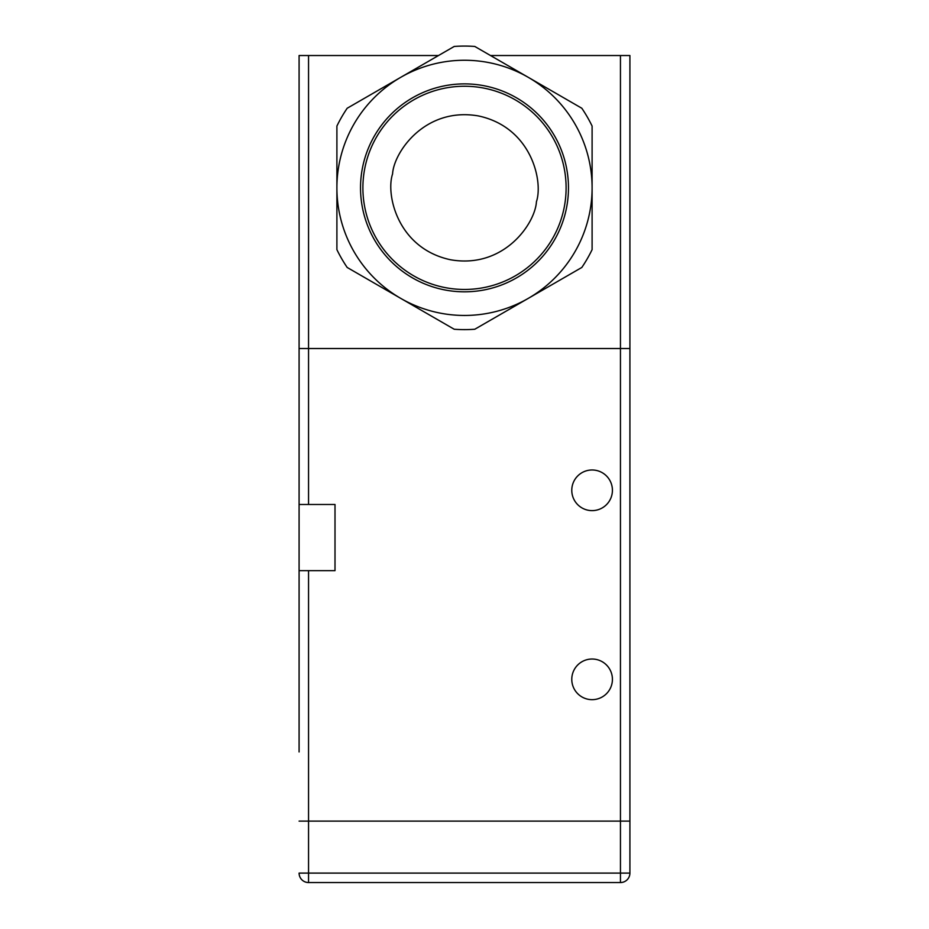 <?xml version="1.0" encoding="UTF-8"?>
<svg xmlns="http://www.w3.org/2000/svg" width="929" height="929" viewBox="0 0 929 929"><rect width="100%" height="100%" fill="white"/><g stroke="black" fill="none" stroke-linecap="round" stroke-linejoin="round"><path stroke-width="1.39" d="M464.5 83.889A103.967 103.967 0 0 1 568.467 187.855A103.967 103.967 0 0 1 464.5 291.822A103.967 103.967 0 0 1 360.533 187.855A103.967 103.967 0 0 1 464.5 83.889M438.5 55.531L299.092 55.531L299.092 164.224M299.092 598.996L299.092 504.482L335.009 504.482L335.009 570.65L308.544 570.65L308.544 873.097L629.908 873.097L629.908 821.12L299.092 821.12L629.908 821.12L629.908 348.526L308.544 348.526L629.908 348.526L629.908 55.531L490.5 55.531M299.092 417.69L299.092 348.526L308.544 348.526L299.092 348.526L299.092 211.487M299.092 504.482L299.092 55.531M592.098 659.021A20.322 20.322 0 0 1 612.42 679.343A20.322 20.322 0 0 1 592.098 699.665A20.322 20.322 0 0 1 571.776 679.343A20.322 20.322 0 0 1 592.098 659.021M592.098 469.981A20.322 20.322 0 0 1 612.42 490.303A20.322 20.322 0 0 1 592.098 510.625A20.322 20.322 0 0 1 571.776 490.303A20.322 20.322 0 0 1 592.098 469.981M308.544 570.65L299.092 570.65L299.092 751.956M620.456 882.55A9.453 9.453 0 0 0 629.908 873.097A9.453 9.453 0 0 1 620.456 882.55L308.544 882.55A9.453 9.453 0 0 1 299.092 873.097L308.544 873.097L308.544 882.55L620.456 882.55L620.456 55.531M564.263 207.109A101.609 101.609 0 0 1 445.246 287.618A101.609 101.609 0 0 1 364.737 168.59A101.609 101.609 0 0 1 483.754 88.092A101.609 101.609 0 0 1 564.263 207.109A101.609 101.609 0 0 0 483.754 88.092A101.609 101.609 0 0 0 364.737 168.59M592.098 126.054L592.098 249.646A141.777 141.777 0 0 1 581.821 267.459L474.777 329.249A141.777 141.777 0 0 1 454.223 329.249L347.179 267.459A141.777 141.777 0 0 1 336.902 249.646L336.902 126.054A141.777 141.777 0 0 1 347.179 108.252L454.223 46.45A141.777 141.777 0 0 1 474.777 46.45L581.821 108.252A141.777 141.777 0 0 1 592.098 126.054M592.098 187.855A127.598 127.598 0 0 1 400.701 298.36A127.598 127.598 0 0 1 400.701 77.351A127.598 127.598 0 0 1 592.098 187.855M299.092 164.619L299.092 211.092M308.544 55.531L308.544 504.482M308.544 882.55A9.453 9.453 0 0 1 299.092 873.097M536.428 201.732C535.255 223.332 504.041 269.073 450.623 259.772C397.577 248.519 385.628 194.451 392.572 173.967C393.745 152.379 424.959 106.638 478.377 115.928C531.423 127.18 543.372 181.26 536.428 201.732"/></g></svg>
